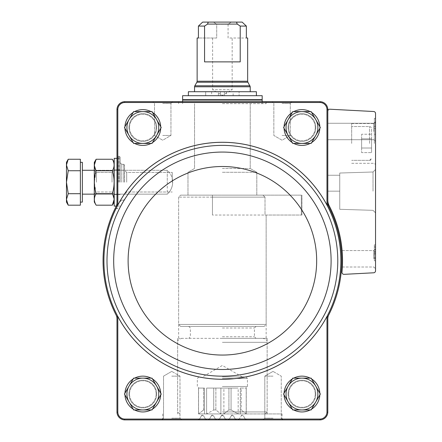 <?xml version="1.0" encoding="UTF-8"?>
<svg xmlns="http://www.w3.org/2000/svg" width="442" height="442" viewBox="0 0 442 442"><rect width="100%" height="100%" fill="white"/><g stroke="black" fill="none" stroke-linecap="round" stroke-linejoin="round"><path stroke-width="0.33" stroke-dasharray="2.21 1.66" d="M327.809 202.895A7.956 7.956 0 0 0 328.677 206.513A119.34 119.34 0 0 0 327.809 204.839L327.809 109.34L326.975 109.351L326.975 205.049A118.506 118.506 0 0 0 117.81 205.049L116.975 204.839L116.975 156.037L116.975 202.895L116.975 156.037L116.975 202.895L116.108 206.513A119.34 119.34 0 0 1 116.975 204.839M326.975 109.351A7.127 7.127 0 0 0 320.118 102.494L124.666 102.494A7.127 7.127 0 0 0 117.81 109.351L117.81 205.049M160.733 127.517A17.901 17.901 0 0 0 133.882 112.014A17.901 17.901 0 0 0 133.882 143.02A17.901 17.901 0 0 0 160.733 127.517A17.901 17.901 0 0 0 133.882 112.014A17.901 17.901 0 0 0 133.882 143.02A17.901 17.901 0 0 0 160.733 127.517M319.853 127.517A17.901 17.901 0 0 0 293.002 112.014A17.901 17.901 0 0 0 293.002 143.02A17.901 17.901 0 0 0 319.853 127.517A17.901 17.901 0 0 0 293.002 112.014A17.901 17.901 0 0 0 293.002 143.02A17.901 17.901 0 0 0 319.853 127.517M116.975 318.665L116.975 316.721A119.34 119.34 0 0 1 116.108 315.047A7.956 7.956 0 0 1 116.975 318.665L116.975 412.22L117.81 412.209A7.127 7.127 0 0 0 124.666 419.066L124.655 419.9A7.962 7.962 0 0 1 116.975 412.22M327.809 318.665A7.956 7.956 0 0 1 328.677 315.047A119.34 119.34 0 0 1 327.809 316.721L327.809 412.22L326.975 412.209L326.975 316.511L327.809 316.721M327.809 204.839L326.975 205.049M116.975 316.721L117.81 316.511L117.81 412.209M117.81 109.351L116.975 109.34L116.975 202.895L116.108 206.513A7.956 7.956 0 0 0 116.975 202.895L116.108 206.513A119.34 119.34 0 0 0 116.108 315.047M124.953 394.899A17.901 17.901 0 0 1 151.783 378.54A17.901 17.901 0 0 1 151.783 409.546A17.901 17.901 0 0 1 124.953 393.187M284.073 394.899A17.901 17.901 0 0 1 310.903 378.54A17.901 17.901 0 0 1 310.903 409.546A17.901 17.901 0 0 1 284.073 393.187M128.948 127.517A13.884 13.884 0 0 1 149.772 115.495A13.884 13.884 0 0 1 149.772 139.539A13.884 13.884 0 0 1 128.948 127.517M133.644 111.605L124.456 127.517L133.644 143.429L152.02 143.429L161.208 127.517L152.02 111.605L133.644 111.605L124.456 127.517L133.644 143.429L152.02 143.429L161.208 127.517L152.02 111.605L133.644 111.605L152.02 111.605L161.208 127.517L152.02 143.429L133.644 143.429L124.456 127.517L133.644 111.605M128.948 394.043A13.884 13.884 0 0 1 149.772 382.021A13.884 13.884 0 0 1 149.772 406.065A13.884 13.884 0 0 1 128.948 394.043M133.644 378.131L124.456 394.043L133.644 409.955L152.02 409.955L161.208 394.043L152.02 378.131L133.644 378.131L124.456 394.043L133.644 409.955L152.02 409.955L161.208 394.043L152.02 378.131L133.644 378.131L152.02 378.131L161.208 394.043L152.02 409.955L133.644 409.955L124.456 394.043L133.644 378.131M288.068 127.517A13.884 13.884 0 0 1 308.892 115.495A13.884 13.884 0 0 1 308.892 139.539A13.884 13.884 0 0 1 288.068 127.517M292.764 111.605L283.576 127.517L292.764 143.429L311.14 143.429L320.328 127.517L311.14 111.605L292.764 111.605L283.576 127.517L292.764 143.429L311.14 143.429L320.328 127.517L311.14 111.605L292.764 111.605L311.14 111.605L320.328 127.517L311.14 143.429L292.764 143.429L283.576 127.517L292.764 111.605M288.068 394.043A13.884 13.884 0 0 1 308.892 382.021A13.884 13.884 0 0 1 308.892 406.065A13.884 13.884 0 0 1 288.068 394.043M292.764 378.131L283.576 394.043L292.764 409.955L311.14 409.955L320.328 394.043L311.14 378.131L292.764 378.131L283.576 394.043L292.764 409.955L311.14 409.955L320.328 394.043L311.14 378.131L292.764 378.131L311.14 378.131L320.328 394.043L311.14 409.955L292.764 409.955L283.576 394.043L292.764 378.131M117.81 316.511A118.506 118.506 0 0 0 326.975 316.511M124.655 419.9L198.138 419.9L199.519 419.104L198.138 419.9L162.722 419.9L208.083 419.9L209.464 419.104L208.083 419.9L206.867 419.9L218.028 419.9L219.409 419.104L218.028 419.9L216.812 419.9L227.973 419.9L229.354 419.104L227.973 419.9L226.757 419.9L237.918 419.9L239.299 419.104L237.918 419.9L236.702 419.9L319.853 419.9A7.956 7.956 0 0 0 327.809 411.944A7.956 7.956 0 0 1 319.853 419.9L320.118 419.066A7.127 7.127 0 0 0 326.975 412.209M320.118 419.066L124.666 419.066M160.733 394.043A17.901 17.901 0 0 0 133.882 378.54A17.901 17.901 0 0 0 133.882 409.546A17.901 17.901 0 0 0 160.733 394.043A17.901 17.901 0 0 0 133.882 378.54A17.901 17.901 0 0 0 133.882 409.546A17.901 17.901 0 0 0 160.733 394.043M319.853 394.043A17.901 17.901 0 0 0 293.002 378.54A17.901 17.901 0 0 0 293.002 409.546A17.901 17.901 0 0 0 319.853 394.043A17.901 17.901 0 0 0 293.002 378.54A17.901 17.901 0 0 0 293.002 409.546A17.901 17.901 0 0 0 319.853 394.043M320.13 419.9A7.962 7.962 0 0 0 327.809 412.22M116.975 411.944A7.956 7.956 0 0 0 124.931 419.9A7.956 7.956 0 0 1 116.975 411.944M327.809 109.34A7.962 7.962 0 0 0 320.13 101.66L124.931 101.66A7.956 7.956 0 0 0 116.975 109.616A7.956 7.956 0 0 1 124.931 101.66L124.666 102.494M327.809 109.616A7.956 7.956 0 0 0 319.853 101.66A7.956 7.956 0 0 1 327.809 109.616M116.975 109.34A7.962 7.962 0 0 1 124.655 101.66M327.809 111.207L327.809 200.193A11.934 11.934 0 0 0 329.141 205.663A120.136 120.136 0 0 1 341.986 272.167A1.989 1.989 0 0 0 344.069 274.344L373.661 272.791A1.989 1.989 0 0 0 375.545 270.808L375.545 113.5A1.989 1.989 0 0 0 373.661 111.517L329.903 109.218A1.989 1.989 0 0 0 327.809 111.207L327.809 200.193M320.118 102.494L320.13 101.66M222.392 101.66L266.15 101.66L222.392 101.66M162.722 101.66L172.667 101.66L162.722 101.66M282.062 101.66L292.007 101.66L282.062 101.66M273.023 419.9L263.078 419.9L273.023 419.9M246.647 419.9L282.062 419.9L246.647 419.9L245.266 419.104L243.315 415.723A1.193 1.193 0 0 0 241.249 415.723L239.299 419.104A1.591 1.591 0 0 1 237.918 419.9A1.591 1.591 0 0 0 239.299 419.104L241.249 415.723L243.315 415.723L241.249 415.723A1.193 1.193 0 0 1 243.315 415.723L245.266 419.104L246.647 419.9A1.591 1.591 0 0 1 245.266 419.104A1.591 1.591 0 0 0 246.647 419.9M171.761 419.9L181.706 419.9L171.761 419.9M284.073 128.373A17.901 17.901 0 0 1 310.903 112.014A17.901 17.901 0 0 1 310.903 143.02A17.901 17.901 0 0 1 284.073 126.661M124.953 128.373A17.901 17.901 0 0 1 151.783 112.014A17.901 17.901 0 0 1 151.783 143.02A17.901 17.901 0 0 1 124.953 126.661M198.138 419.9A1.591 1.591 0 0 0 199.519 419.104L201.469 415.723L199.519 419.104A1.591 1.591 0 0 1 198.138 419.9M201.469 415.723L199.519 419.104L201.469 415.723L203.535 415.723A1.193 1.193 0 0 0 201.469 415.723L203.535 415.723A1.193 1.193 0 0 0 201.469 415.723M203.535 415.723L205.486 419.104L203.535 415.723L205.486 419.104L206.867 419.9L205.486 419.104A1.591 1.591 0 0 0 206.867 419.9A1.591 1.591 0 0 1 205.486 419.104L203.535 415.723M208.083 419.9A1.591 1.591 0 0 0 209.464 419.104L211.414 415.723L209.464 419.104A1.591 1.591 0 0 1 208.083 419.9M211.414 415.723L209.464 419.104L211.414 415.723L213.48 415.723A1.193 1.193 0 0 0 211.414 415.723L213.48 415.723A1.193 1.193 0 0 0 211.414 415.723M213.48 415.723L215.431 419.104L213.48 415.723L215.431 419.104L216.812 419.9L215.431 419.104A1.591 1.591 0 0 0 216.812 419.9A1.591 1.591 0 0 1 215.431 419.104L213.48 415.723M218.028 419.9A1.591 1.591 0 0 0 219.409 419.104L221.359 415.723L219.409 419.104A1.591 1.591 0 0 1 218.028 419.9M221.359 415.723L219.409 419.104L221.359 415.723L223.425 415.723A1.193 1.193 0 0 0 221.359 415.723L222.392 415.126L223.425 415.723A1.193 1.193 0 0 0 221.359 415.723M223.425 415.723L225.376 419.104L223.425 415.723L225.376 419.104L226.757 419.9L225.376 419.104A1.591 1.591 0 0 0 226.757 419.9A1.591 1.591 0 0 1 225.376 419.104L223.425 415.723M227.973 419.9A1.591 1.591 0 0 0 229.354 419.104L231.304 415.723L229.354 419.104A1.591 1.591 0 0 1 227.973 419.9M231.304 415.723L229.354 419.104L231.304 415.723L233.37 415.723A1.193 1.193 0 0 0 231.304 415.723L233.37 415.723A1.193 1.193 0 0 0 231.304 415.723M233.37 415.723L235.321 419.104L233.37 415.723L235.321 419.104L236.702 419.9L235.321 419.104A1.591 1.591 0 0 0 236.702 419.9A1.591 1.591 0 0 1 235.321 419.104L233.37 415.723M116.108 206.513L116.975 202.895M342.511 258.791L342.091 250.57C342.39 250.078 342.677 267.504 342.368 267.012L342.511 258.791L342.091 250.57C342.39 250.078 342.677 267.504 342.368 267.012L342.511 258.791M374.352 247.956L374.352 260.78L374.352 244.868L374.352 260.78L374.352 244.868L375.545 244.868L375.545 260.78L375.545 244.868L375.545 260.78L375.545 244.868L375.545 260.78L375.545 244.868L374.352 244.868L374.352 249.642L375.545 249.642L374.352 249.642L374.352 247.095L375.545 247.095L374.352 247.095L374.352 260.78L375.545 260.78L374.352 260.78L374.352 258.553L375.545 258.553L374.352 258.553L374.352 244.868L375.545 244.868L374.352 244.868L374.352 260.78L375.545 260.78L374.352 260.78L374.352 247.956L375.545 247.956M375.545 126.324L375.545 118.368L375.545 126.324L375.545 123.213L375.545 126.324L374.352 126.324L374.352 128.55L375.545 128.55L375.545 134.28L375.545 128.55L374.352 128.55L374.352 134.28L375.545 134.28L374.352 134.28L374.352 128.55L375.545 128.55L374.352 128.55L374.352 126.324L375.545 126.324L374.352 126.324L374.352 118.368L375.545 118.368L374.352 118.368L374.352 126.324L375.545 126.324L374.352 126.324L374.352 123.213L375.545 123.213M375.545 143.429L375.545 122.346L375.545 143.429M375.545 131.495L375.545 121.55L375.545 131.495M375.545 191.165L375.545 169.468L375.545 191.165M375.545 258.791L375.545 248.846L375.545 258.791M373.822 258.791L373.822 250.57L373.822 258.791M339.743 191.165L339.743 173.032L339.743 209.298L339.743 173.032L339.743 209.298L339.743 175.253L339.743 191.165L327.809 191.165L327.809 175.253L327.809 191.165L327.809 175.253L327.809 191.165L339.743 191.165M373.02 191.165L373.02 171.993L373.02 191.165M373.822 131.495L373.822 123.274L373.822 131.495M327.809 131.495L327.809 123.274L327.809 131.495M371.567 143.429L371.567 128.511L371.567 143.429M371.567 138.838L371.567 152.617L371.567 134.241L371.567 138.838L361.622 138.838L361.622 148.02L371.567 148.02L371.567 152.617L371.567 148.02L361.622 148.02L361.622 152.617L371.567 152.617L361.622 152.617L361.622 138.838L371.567 138.838L361.622 138.838L361.622 134.241L371.567 134.241L361.622 134.241L361.622 148.02L371.567 148.02L361.622 148.02L361.622 152.617L361.622 138.838L371.567 138.838M351.677 143.429L351.677 123.539L351.677 143.429M374.352 143.429L374.352 123.539L374.352 143.429M374.352 257.703L375.545 257.703M374.352 123.213L374.352 126.324M374.352 260.78L375.545 260.78L374.352 260.78L375.545 260.78L374.352 260.78L375.545 260.78L374.352 260.78L374.352 247.095L375.545 247.095L374.352 247.095L374.352 244.868L375.545 244.868L374.352 244.868L374.352 260.78M374.352 257.692L375.545 257.692M374.352 254.095L375.545 254.095L374.352 254.095M375.545 246.78L375.545 252.189L375.545 246.78L374.352 246.78L374.352 252.189L375.545 252.189L374.352 252.189L374.352 246.78L375.545 246.78M374.352 244.868L375.545 244.868M361.622 138.838L361.622 134.241L361.622 138.838M328.677 315.047A119.34 119.34 0 0 0 328.677 206.513M245.266 419.104L243.315 415.723L245.266 419.104M120.158 182.215L120.158 157.153L120.158 182.215M124.534 182.215L124.534 165.109L124.534 182.215M126.688 182.215L126.688 172.435L126.688 182.215M172.269 182.215L172.269 172.435L172.269 182.215M282.062 103.384L290.284 103.384L282.062 103.384M282.062 135.473L290.284 135.473L282.062 135.473M162.722 103.384L170.943 103.384L162.722 103.384M162.722 135.473L170.943 135.473L162.722 135.473M273.023 376.142L264.802 376.142L273.023 376.142M273.023 418.176L264.802 418.176L273.023 418.176M171.761 376.142L179.982 376.142L171.761 376.142M171.761 418.176L179.982 418.176L171.761 418.176M222.392 103.649L266.15 103.649L222.392 103.649M222.392 413.933L282.062 413.933L222.392 413.933M222.392 168.49L250.238 168.49L222.392 168.49M222.392 172.281L256.802 172.281L222.392 172.281M222.392 195.143L256.802 195.143L222.392 195.143M264.161 326.417L180.623 326.417L264.161 326.417L266.15 324.428L178.634 324.428L266.15 324.428L266.15 215.033L265.007 215.033L301.328 215.033L265.007 215.033L265.007 197.132L265.007 215.033L265.007 197.132L262.962 195.143L180.623 195.143L262.962 195.143L265.007 197.132L178.634 197.132L265.007 197.132L262.962 195.143L180.623 195.143L212.447 195.143L212.447 215.033L212.447 195.143L301.952 195.143L262.962 195.143L301.328 195.143L301.328 215.033L301.952 215.033L212.447 215.033L266.15 215.033L265.007 215.033L266.15 215.033L266.15 338.351L178.634 338.351L266.15 338.351M265.007 197.132L212.447 197.132M222.392 338.351L267.145 338.351L222.392 338.351M129.545 127.517A13.288 13.288 0 0 1 149.473 116.008A13.288 13.288 0 0 1 149.473 139.026A13.288 13.288 0 0 1 129.545 127.517M133.153 112.461A17.901 17.901 0 0 1 134.633 111.605M151.031 111.605A17.901 17.901 0 0 1 152.512 112.461M160.711 126.661A17.901 17.901 0 0 1 160.711 128.373M152.512 142.573A17.901 17.901 0 0 1 151.031 143.429M134.633 143.429A17.901 17.901 0 0 1 133.153 142.573M129.545 394.043A13.288 13.288 0 0 1 149.473 382.534A13.288 13.288 0 0 1 149.473 405.552A13.288 13.288 0 0 1 129.545 394.043M133.153 378.987A17.901 17.901 0 0 1 134.633 378.131M151.031 378.131A17.901 17.901 0 0 1 152.512 378.987M160.711 393.187A17.901 17.901 0 0 1 160.711 394.899M152.512 409.099A17.901 17.901 0 0 1 151.031 409.955M134.633 409.955A17.901 17.901 0 0 1 133.153 409.099M288.665 127.517A13.288 13.288 0 0 1 308.593 116.008A13.288 13.288 0 0 1 308.593 139.026A13.288 13.288 0 0 1 288.665 127.517M292.272 112.461A17.901 17.901 0 0 1 293.753 111.605M310.151 111.605A17.901 17.901 0 0 1 311.632 112.461M319.831 126.661A17.901 17.901 0 0 1 319.831 128.373M311.632 142.573A17.901 17.901 0 0 1 310.151 143.429M293.753 143.429A17.901 17.901 0 0 1 292.272 142.573M288.665 394.043A13.288 13.288 0 0 1 308.593 382.534A13.288 13.288 0 0 1 308.593 405.552A13.288 13.288 0 0 1 288.665 394.043M292.272 378.987A17.901 17.901 0 0 1 293.753 378.131M310.151 378.131A17.901 17.901 0 0 1 311.632 378.987M319.831 393.187A17.901 17.901 0 0 1 319.831 394.899M311.632 409.099A17.901 17.901 0 0 1 310.151 409.955M293.753 409.955A17.901 17.901 0 0 1 292.272 409.099M315.837 394.043A13.884 13.884 0 0 0 295.013 382.021A13.884 13.884 0 0 0 295.013 406.065A13.884 13.884 0 0 0 315.837 394.043M315.24 394.043A13.288 13.288 0 0 0 295.311 382.534A13.288 13.288 0 0 0 295.311 405.552A13.288 13.288 0 0 0 315.24 394.043M156.717 127.517A13.884 13.884 0 0 0 135.893 115.495A13.884 13.884 0 0 0 135.893 139.539A13.884 13.884 0 0 0 156.717 127.517M156.12 127.517A13.288 13.288 0 0 0 136.191 116.008A13.288 13.288 0 0 0 136.191 139.026A13.288 13.288 0 0 0 156.12 127.517M156.717 394.043A13.884 13.884 0 0 0 135.893 382.021A13.884 13.884 0 0 0 135.893 406.065A13.884 13.884 0 0 0 156.717 394.043M156.12 394.043A13.288 13.288 0 0 0 136.191 382.534A13.288 13.288 0 0 0 136.191 405.552A13.288 13.288 0 0 0 156.12 394.043M315.837 127.517A13.884 13.884 0 0 0 295.013 115.495A13.884 13.884 0 0 0 295.013 139.539A13.884 13.884 0 0 0 315.837 127.517M315.24 127.517A13.288 13.288 0 0 0 295.311 116.008A13.288 13.288 0 0 0 295.311 139.026A13.288 13.288 0 0 0 315.24 127.517M301.952 143.429A15.912 15.912 0 0 0 315.732 119.561A15.912 15.912 0 0 0 288.173 119.561A15.912 15.912 0 0 0 301.952 143.429M142.832 409.955A15.912 15.912 0 0 0 156.612 386.087A15.912 15.912 0 0 0 129.053 386.087A15.912 15.912 0 0 0 142.832 409.955M142.832 143.429A15.912 15.912 0 0 0 156.612 119.561A15.912 15.912 0 0 0 129.053 119.561A15.912 15.912 0 0 0 142.832 143.429M301.952 409.955A15.912 15.912 0 0 0 315.732 386.087A15.912 15.912 0 0 0 288.173 386.087A15.912 15.912 0 0 0 301.952 409.955M202.651 22.1L236.525 22.1L237.26 24.089L240.216 26.078L240.216 61.88L204.569 61.88L204.569 26.078L198.419 26.078L198.419 38.012L216.707 38.012L216.707 24.255L228.078 24.255L231.288 22.1L228.078 24.255L216.707 24.255L213.497 22.1L202.651 22.1L213.497 22.1L216.707 24.255L216.707 38.012L197.132 38.012M228.078 24.255L228.078 38.012L246.365 38.012L228.078 38.012L228.078 24.255M231.288 22.1L213.497 22.1L231.288 22.1M240.216 26.078L246.365 26.078L246.365 38.012L247.653 38.012M204.569 26.078L207.525 24.089L208.259 22.1M236.525 22.1L242.133 22.1M246.216 413.933L240.293 413.933L246.26 413.933L241.183 409.955L240.293 409.955L240.293 413.933L223.89 413.933L240.293 413.933L240.293 409.955L241.183 409.955L246.216 413.933L246.216 388.076L246.216 413.933M223.89 413.933L206.607 413.933L223.89 413.933L228.917 409.955L223.89 413.933L223.89 388.076L228.917 388.076L228.917 409.955L231.061 409.955L228.917 409.955L228.917 388.076L231.061 388.076L231.061 409.955L238.177 413.933L231.061 409.955L231.061 388.076L238.177 388.076L238.177 413.933L238.177 388.076L223.89 388.076L223.89 413.933M206.607 413.933L198.568 413.933L206.607 413.933L213.724 409.955L206.607 413.933L206.607 388.076L213.724 388.076L213.724 409.955L215.867 409.955L213.724 409.955L213.724 388.076L215.867 388.076L215.867 409.955L220.895 413.933L215.867 409.955L215.867 388.076L220.895 388.076L220.895 413.933L220.895 388.076L206.607 388.076L206.607 413.933M198.568 413.933L203.602 409.955L198.568 413.933L198.568 388.076L198.568 413.933M203.602 388.076L203.602 409.955L204.491 409.955L203.602 409.955L203.602 388.076L198.568 388.076L204.491 388.076L204.491 413.933L204.491 388.076L204.491 413.933L204.491 388.076L203.602 388.076M240.293 388.076L240.293 413.933L240.293 388.076L241.183 388.076L241.183 409.955L241.183 388.076L246.216 388.076L240.293 388.076M207.215 388.076L224.315 388.076L207.215 388.076M198.999 388.076L204.491 388.076L198.999 388.076M223.89 388.076L220.895 388.076L223.89 388.076M188.38 91.715L205.685 91.715L205.685 95.693L205.685 91.715L220.403 91.715L220.403 95.693L224.381 95.693L224.381 91.715L224.381 95.693L256.404 95.693L188.38 95.693L220.403 95.693L220.403 91.715L194.546 91.715L250.238 91.715L224.381 91.715L239.1 91.715L239.1 95.693L239.1 91.715L256.404 91.715M182.612 95.693L262.172 95.693M182.612 99.671L262.172 99.671M222.392 99.671L261.774 99.671L222.392 99.671M262.962 195.143L301.328 195.143L301.328 215.033L301.328 195.143M233.133 91.715L226.37 91.715L233.133 91.715L233.133 95.693L226.37 95.693L233.133 95.693M218.414 91.715L211.652 91.715L218.414 91.715L218.414 95.693L211.652 95.693L218.414 95.693M237.569 388.076L224.315 388.076L237.569 388.076M222.392 376.938L245.862 376.938L222.392 376.938M237.26 24.089L207.525 24.089M240.216 61.88L204.569 61.88L240.216 61.88M212.613 38.012L212.613 89.726L222.392 95.373L232.172 89.726L212.613 89.726L232.172 89.726L232.172 38.012M265.007 215.033L301.328 215.033M116.975 158.347L120.158 158.347L114.191 158.347L114.191 206.083L114.191 158.347L114.191 206.083L120.158 206.083L116.307 206.083M68.234 205.182L66.455 202.105L66.455 182.215L66.455 202.105L66.455 199.441L68.234 193.695L80.378 193.695L80.378 182.215L80.378 202.105L80.378 182.215L80.378 193.695L68.234 193.695L66.455 182.215L68.234 170.734L66.455 164.988L68.234 159.247L66.455 164.988L66.455 162.325L66.455 164.988L68.234 159.247L80.378 159.247L80.378 205.182L80.378 164.988L80.378 205.182L68.234 205.182L66.455 199.441L68.234 193.695L66.455 199.441L66.455 164.988L68.234 170.734L66.455 182.215L68.234 193.695L66.455 182.215L68.234 170.734L66.455 164.988L66.455 162.325L68.234 159.247M80.378 164.988L80.378 170.734L68.234 170.734L80.378 170.734L80.378 182.215L80.378 164.988M80.378 202.105L82.367 202.105L82.367 162.325L82.367 202.105L82.367 162.325L80.378 162.325M167.28 182.215L167.28 194.148C170.783 190.944 172.579 186.966 172.667 182.215A15.912 15.912 0 0 0 167.28 170.28L167.28 182.215M96.135 205.182L94.301 202.005L94.301 162.424L94.301 202.005L94.301 162.424L96.135 159.247C93.803 163.087 93.803 166.916 96.135 170.734L94.356 182.215L96.135 193.695C93.803 197.513 93.803 201.342 96.135 205.182C93.803 201.364 93.803 197.541 96.135 193.695C93.803 197.513 93.803 201.342 96.135 205.182L112.356 205.182C114.688 201.342 114.688 197.513 112.356 193.695L96.135 193.695C93.803 186.027 93.803 178.369 96.135 170.734L94.356 182.215L96.135 193.695L112.356 193.695C114.688 186.027 114.688 178.369 112.356 170.734C114.688 166.916 114.688 163.087 112.356 159.247C114.688 163.065 114.688 166.888 112.356 170.734L96.135 170.734L94.356 164.988L96.135 170.734L112.356 170.734C114.688 178.402 114.688 186.06 112.356 193.695L96.135 193.695M112.356 193.695L114.135 199.441L112.356 193.695C114.688 186.027 114.688 178.369 112.356 170.734C114.688 166.916 114.688 163.087 112.356 159.247L96.135 159.247M96.455 182.215L96.455 172.435L96.455 182.215M112.036 182.215L112.036 172.435L112.036 182.215M82.367 182.215L82.367 170.28L82.367 182.215M94.301 194.148L96.455 191.994L112.036 191.994L96.455 191.994L94.301 194.148L167.28 194.148L167.28 170.28L94.301 170.28L94.301 194.148L94.301 170.28L96.455 172.435L112.036 172.435L114.191 170.28L114.191 194.148L114.191 170.28L112.036 172.435L96.455 172.435L94.301 170.28M82.367 194.148L167.28 194.148C170.783 190.944 172.579 186.966 172.667 182.215A15.912 15.912 0 0 0 167.28 170.28L82.367 170.28M80.378 193.695L68.234 193.695M80.378 170.734L68.234 170.734M66.455 182.215L66.455 164.988L66.455 182.215M112.356 170.734L96.135 170.734M114.191 182.215L114.191 162.424L114.191 182.215M369.578 143.429L369.578 126.522L369.578 143.429M374.352 253.1L375.545 253.1M374.352 251.487L375.545 251.487M117.964 202.685L117.964 156.302L117.964 202.685M118.379 182.215L118.379 156.357L118.379 182.215M119.362 182.215L119.362 156.357L119.362 182.215M121.749 182.215L121.749 164.313L121.749 182.215M123.738 182.215L123.738 164.313L123.738 182.215M327.909 206.906A118.473 118.473 0 0 1 250.1 375.965A118.473 118.473 0 0 1 103.92 260.78A118.473 118.473 0 0 1 327.909 206.906M107.003 260.78A115.39 115.39 0 0 1 280.09 160.849A115.39 115.39 0 0 1 280.09 360.711A115.39 115.39 0 0 1 107.003 260.78M113.682 260.78A108.71 108.71 0 0 1 276.747 166.634A108.71 108.71 0 0 1 276.747 354.926A108.71 108.71 0 0 1 113.682 260.78M128.114 260.78A94.279 94.279 0 0 1 269.532 179.132A94.279 94.279 0 0 1 269.532 342.428A94.279 94.279 0 0 1 128.114 260.78M197.132 81.24L247.653 81.24M194.546 86.781L250.238 86.781M196.867 82.234L247.918 82.234M194.811 85.787L249.973 85.787M182.612 100.069L262.172 100.069M222.392 342.329L267.145 342.329L222.392 342.329M222.392 336.76L254.415 336.76L222.392 336.76M222.392 328.008L254.415 328.008L222.392 328.008M222.392 411.944L267.145 411.944L222.392 411.944M222.392 386.485L247.454 386.485L222.392 386.485M222.392 378.529L247.454 378.529L222.392 378.529M342.368 267.012L373.822 267.012L375.545 268.736L373.822 267.012L342.368 267.012M342.091 250.57L373.822 250.57L375.545 248.846L373.822 250.57L342.091 250.57M339.743 209.298L373.02 210.337L375.545 212.862L373.02 210.337L339.743 209.298M339.743 173.032L373.02 171.993L375.545 169.468L373.02 171.993L339.743 173.032M327.809 139.716L373.822 139.716L375.545 141.44L373.822 139.716L327.809 139.716M327.809 123.274L373.822 123.274L375.545 121.55L373.822 123.274L327.809 123.274M369.578 126.522L370.976 127.092L371.567 128.511L370.976 127.092L369.578 126.522L351.677 126.522L369.578 126.522M369.578 160.335L371.567 158.347C370.7 160.087 370.037 160.75 369.578 160.335L351.677 160.335L369.578 160.335M351.677 163.319L374.352 163.319L375.545 164.512L374.352 163.319L351.677 163.319M351.677 123.539L374.352 123.539L375.545 122.346L374.352 123.539L351.677 123.539M327.809 175.253L339.743 175.253L327.809 175.253M374.352 247.095L375.545 247.095M117.964 156.302L119.362 156.357L120.158 157.153L119.362 156.357L117.964 156.302M117.964 208.127L114.898 208.95L119.362 208.072L120.158 207.276L119.362 208.072L117.964 208.127M121.749 164.313L120.158 162.722L121.749 164.313L123.738 164.313L124.534 165.109L123.738 164.313L121.749 164.313M121.749 200.115L120.158 201.707L121.749 200.115L123.738 200.115L124.534 199.32L123.738 200.115L121.749 200.115M126.688 172.435L124.534 170.28L126.688 172.435L172.269 172.435L126.688 172.435M126.688 191.994L124.534 194.148L126.688 191.994L172.269 191.994L126.688 191.994M290.284 103.384L292.007 101.66L290.284 103.384L290.284 135.473L282.062 140.219L273.841 135.473L273.841 103.384L272.117 101.66L273.841 103.384L273.841 135.473L282.062 140.219L290.284 135.473L290.284 103.384M170.943 103.384L172.667 101.66L170.943 103.384L170.943 135.473L162.722 140.219L154.501 135.473L154.501 103.384L152.777 101.66L154.501 103.384L154.501 135.473L162.722 140.219L170.943 135.473L170.943 103.384M273.023 371.396L264.802 376.142L264.802 418.176L263.078 419.9L264.802 418.176L264.802 376.142L273.023 371.396L281.245 376.142L281.245 418.176L282.968 419.9L281.245 418.176L281.245 376.142L273.023 371.396M171.761 371.396L163.54 376.142L163.54 418.176L161.816 419.9L163.54 418.176L163.54 376.142L171.761 371.396L179.982 376.142L179.982 418.176L181.706 419.9L179.982 418.176L179.982 376.142L171.761 371.396M178.634 101.66L178.634 103.649M266.15 101.66L266.15 103.649M162.722 413.933L162.722 419.9M282.062 413.933L282.062 419.9M194.546 103.649L194.546 168.49L187.983 172.281L187.983 195.143L187.983 172.281L194.546 168.49L194.546 103.649M250.238 103.649L250.238 168.49L256.802 172.281L256.802 195.143L256.802 172.281L250.238 168.49L250.238 103.649M180.623 326.417L178.634 324.428L178.634 197.132L180.623 195.143L178.634 197.132L178.634 338.351M177.64 338.351L177.64 413.933M267.145 338.351L267.145 413.933M301.952 215.033L301.952 195.143L301.952 215.033M182.612 101.66L182.612 103.649M262.172 101.66L262.172 103.649M265.156 413.933L267.145 411.944L267.145 342.329C265.962 341.069 269.537 341.13 263.167 338.351M179.629 413.933L177.64 411.944L177.64 342.329C178.822 341.069 175.247 341.13 181.618 338.351M256.006 326.417L254.415 328.008L254.415 336.76L256.006 338.351M188.778 326.417L190.369 328.008L190.369 336.76L188.778 338.351M226.37 91.715L226.37 95.693M211.652 91.715L211.652 95.693M198.524 388.076L198.524 413.933M246.26 388.076L246.26 413.933M245.862 376.938L247.454 378.529L247.454 386.485L245.862 388.076M198.922 376.938L197.331 378.529L197.331 386.485L198.922 388.076M242.282 376.938L222.392 365.457L202.502 376.938M114.191 194.546L120.158 194.546L114.191 194.546M114.191 169.883L120.158 169.883L114.191 169.883M167.28 194.148A15.912 15.912 0 0 0 172.667 182.215A15.912 15.912 0 0 1 167.28 194.148M112.036 191.994L114.191 194.148L112.036 191.994M114.191 162.424L112.356 159.247M114.191 202.005L112.356 205.182"/><path stroke-width="0.66" d="M117.81 412.209L117.81 316.511A118.506 118.506 0 0 0 326.975 316.511L326.975 412.209A7.127 7.127 0 0 1 320.118 419.066L124.666 419.066A7.127 7.127 0 0 1 117.81 412.209L116.975 412.22L116.975 318.665A7.956 7.956 0 0 0 116.108 315.047A119.34 119.34 0 0 0 116.975 316.721L116.975 318.665M328.677 315.047A7.956 7.956 0 0 0 327.809 318.665L327.809 316.721A119.34 119.34 0 0 0 327.809 204.839L327.809 202.895A7.956 7.956 0 0 0 328.677 206.513M117.81 316.511L116.975 316.721M116.975 202.895L116.975 204.839L117.81 205.049L117.81 109.351L116.975 109.34L116.975 202.895A7.956 7.956 0 0 1 116.108 206.513C114.489 209.746 114.489 209.746 116.108 206.513C114.489 209.746 114.489 209.746 116.108 206.513C114.489 209.746 114.489 209.746 116.108 206.513C114.489 209.746 114.489 209.746 116.108 206.513A119.34 119.34 0 0 0 116.108 315.047M327.809 202.895L327.809 109.34L326.975 109.351L326.975 205.049L327.809 204.839M327.809 316.721L326.975 316.511M116.975 412.22A7.962 7.962 0 0 0 124.655 419.9L320.13 419.9A7.962 7.962 0 0 0 327.809 412.22L326.975 412.209M327.809 412.22L327.809 318.665M327.809 109.34A7.962 7.962 0 0 0 320.13 101.66L124.655 101.66A7.962 7.962 0 0 0 116.975 109.34M326.975 205.049A118.506 118.506 0 0 0 117.81 205.049M326.975 109.351A7.127 7.127 0 0 0 320.118 102.494L124.666 102.494A7.127 7.127 0 0 0 117.81 109.351M124.666 102.494L124.655 101.66M320.13 101.66L320.118 102.494M124.655 419.9L124.666 419.066M320.118 419.066L320.13 419.9M116.975 204.839A119.34 119.34 0 0 0 116.108 206.513M327.809 111.207A1.989 1.989 0 0 1 329.903 109.218L373.661 111.517A1.989 1.989 0 0 1 375.545 113.5L375.545 270.808A1.989 1.989 0 0 1 373.661 272.791L344.069 274.344A1.989 1.989 0 0 1 341.986 272.167A120.136 120.136 0 0 0 329.141 205.663A11.934 11.934 0 0 1 327.809 200.193M124.953 126.661A17.901 17.901 0 0 1 133.153 112.461M134.633 111.605A17.901 17.901 0 0 1 151.031 111.605M152.512 112.461A17.901 17.901 0 0 1 160.711 126.661M160.711 128.373A17.901 17.901 0 0 1 152.512 142.573M151.031 143.429A17.901 17.901 0 0 1 134.633 143.429M133.153 142.573A17.901 17.901 0 0 1 124.953 128.373M124.953 393.187A17.901 17.901 0 0 1 133.153 378.987M134.633 378.131A17.901 17.901 0 0 1 151.031 378.131M152.512 378.987A17.901 17.901 0 0 1 160.711 393.187M160.711 394.899A17.901 17.901 0 0 1 152.512 409.099M151.031 409.955A17.901 17.901 0 0 1 134.633 409.955M133.153 409.099A17.901 17.901 0 0 1 124.953 394.899M284.073 126.661A17.901 17.901 0 0 1 292.272 112.461M293.753 111.605A17.901 17.901 0 0 1 310.151 111.605M311.632 112.461A17.901 17.901 0 0 1 319.831 126.661M319.831 128.373A17.901 17.901 0 0 1 311.632 142.573M310.151 143.429A17.901 17.901 0 0 1 293.753 143.429M292.272 142.573A17.901 17.901 0 0 1 284.073 128.373M284.073 393.187A17.901 17.901 0 0 1 292.272 378.987M293.753 378.131A17.901 17.901 0 0 1 310.151 378.131M311.632 378.987A17.901 17.901 0 0 1 319.831 393.187M319.831 394.899A17.901 17.901 0 0 1 311.632 409.099M310.151 409.955A17.901 17.901 0 0 1 293.753 409.955M292.272 409.099A17.901 17.901 0 0 1 284.073 394.899M292.764 409.955L283.576 394.043L292.764 378.131L311.14 378.131L320.328 394.043L311.14 409.955L292.764 409.955M301.952 378.131A15.912 15.912 0 0 1 315.732 401.999A15.912 15.912 0 0 1 288.173 401.999A15.912 15.912 0 0 1 301.952 378.131M292.764 143.429L283.576 127.517L292.764 111.605L311.14 111.605L320.328 127.517L311.14 143.429L292.764 143.429M301.952 111.605A15.912 15.912 0 0 1 315.732 135.473A15.912 15.912 0 0 1 288.173 135.473A15.912 15.912 0 0 1 301.952 111.605M133.644 409.955L124.456 394.043L133.644 378.131L152.02 378.131L161.208 394.043L152.02 409.955L133.644 409.955M142.832 378.131A15.912 15.912 0 0 1 156.612 401.999A15.912 15.912 0 0 1 129.053 401.999A15.912 15.912 0 0 1 142.832 378.131M124.456 127.517L133.644 111.605L152.02 111.605L161.208 127.517L152.02 143.429L133.644 143.429L124.456 127.517M142.832 111.605A15.912 15.912 0 0 1 156.612 135.473A15.912 15.912 0 0 1 129.053 135.473A15.912 15.912 0 0 1 142.832 111.605M240.216 26.078L246.365 26.078L242.133 22.1L246.365 26.078L246.365 38.012L247.653 38.012L247.653 81.24L197.132 81.24L197.132 38.012L198.419 38.012L198.419 26.078L202.651 22.1L198.419 26.078L204.569 26.078L204.569 61.88L240.216 61.88L240.216 26.078L237.26 24.089L236.525 22.1L208.259 22.1L207.525 24.089L204.569 26.078M208.259 22.1L202.651 22.1M242.133 22.1L236.525 22.1M262.172 95.693L182.612 95.693L182.612 99.671L262.172 99.671L262.172 95.693M188.38 95.693L188.38 91.715L256.404 91.715L256.404 95.693M237.26 24.089L207.525 24.089M116.307 206.083L114.191 206.083L114.191 158.347L116.975 158.347M68.234 205.182L80.378 205.182L80.378 159.247L68.234 159.247L66.455 164.988L68.234 170.734L66.455 182.215L68.234 193.695L66.455 199.441L68.234 205.182L66.455 199.441L66.455 202.105L68.234 205.182L66.455 199.441L66.455 162.325L68.234 159.247M80.378 162.325L82.367 162.325L82.367 202.105L80.378 202.105M80.378 193.695L68.234 193.695M80.378 170.734L68.234 170.734M96.135 159.247L94.301 162.424L94.301 202.005L96.135 205.182C93.803 201.364 93.803 197.541 96.135 193.695C93.803 186.027 93.803 178.369 96.135 170.734C93.803 166.916 93.803 163.087 96.135 159.247L94.356 164.988L96.135 159.247L112.356 159.247C114.688 163.065 114.688 166.888 112.356 170.734C114.688 178.402 114.688 186.06 112.356 193.695L96.135 193.695M112.356 170.734L96.135 170.734M112.356 193.695C114.688 197.513 114.688 201.342 112.356 205.182L114.135 199.441L112.356 205.182L96.135 205.182M116.876 206.906A118.473 118.473 0 0 0 194.684 375.965A118.473 118.473 0 0 0 340.865 260.78A118.473 118.473 0 0 0 116.876 206.906M337.782 260.78A115.39 115.39 0 0 0 164.695 160.849A115.39 115.39 0 0 0 164.695 360.711A115.39 115.39 0 0 0 337.782 260.78M331.102 260.78A108.71 108.71 0 0 0 168.037 166.634A108.71 108.71 0 0 0 168.037 354.926A108.71 108.71 0 0 0 331.102 260.78M316.671 260.78A94.279 94.279 0 0 0 175.253 179.132A94.279 94.279 0 0 0 175.253 342.428A94.279 94.279 0 0 0 316.671 260.78M197.132 81.24L196.867 82.234L247.918 82.234L250.238 86.781L194.546 86.781L194.546 91.715M249.973 85.787L194.811 85.787L194.546 86.781M261.774 99.671L262.172 100.069L182.612 100.069L183.01 99.671M250.238 86.781L250.238 91.715M247.918 82.234L247.653 81.24M196.867 82.234L194.811 85.787M182.612 100.069L182.612 101.66M262.172 100.069L262.172 101.66M82.367 194.148L94.301 194.148M82.367 170.28L94.301 170.28M114.191 162.424L112.356 159.247M114.191 202.005L112.356 205.182"/></g></svg>
